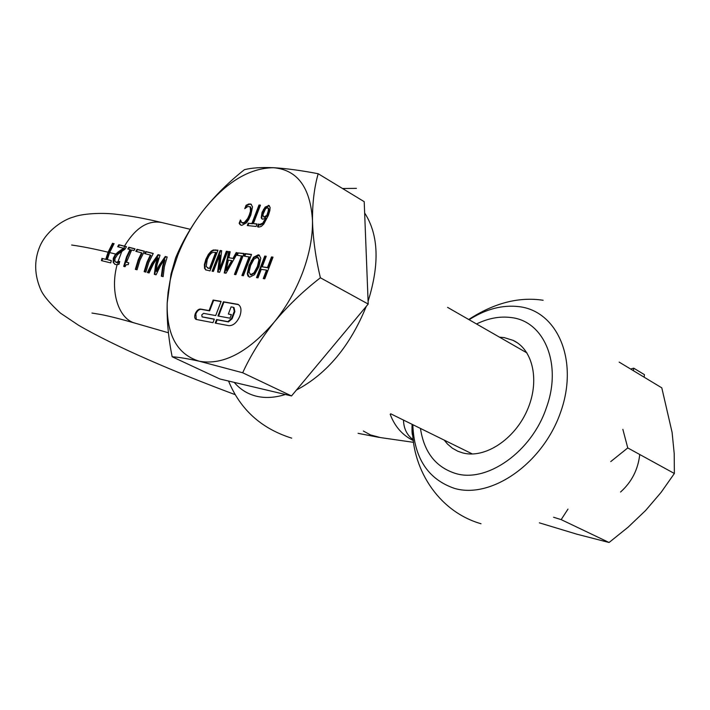 <?xml version="1.0" encoding="UTF-8"?>
<svg xmlns="http://www.w3.org/2000/svg" width="710" height="710" viewBox="0 0 710 710"><rect width="100%" height="100%" fill="white"/><g stroke="black" fill="none" stroke-linecap="round" stroke-linejoin="round"><path stroke-width="1.06" d="M630.622 369.022L633.719 368.17L644.44 374.658L644.156 377.196M633.435 370.726L633.719 368.17M159.963 255.28L158.614 254.943L152.393 263.667L147.999 272.684M154.887 274.495L156.191 264.644L158.037 257.987L157.496 257.712L155.65 264.368L154.327 274.353L156.093 274.814L160.495 265.62L164.436 259.638L162.661 266.179L161.347 276.199L163.149 276.669L164.365 266.623L167.196 256.976L165.279 256.488L159.129 265.274L156.093 271.176L156.644 271.451L159.67 265.549L165.829 256.772L167.143 257.1M161.907 276.341L163.194 266.454L164.986 259.922L164.436 259.638M156.093 271.176L157.105 264.75L160.016 255.156L158.064 254.659L151.851 263.392L147.396 272.525L149.091 272.968L153.466 263.809L157.496 257.712M145.861 272.125L148.718 262.585L153.254 253.443L145.772 251.544L144.574 253.577L150.343 255.041L146.997 262.141L144.148 271.673L145.861 272.125M137.048 269.8L139.897 260.304L144.423 251.207L136.995 249.316L135.805 251.349L141.53 252.804L138.193 259.86L135.344 269.356L137.048 269.8M126.487 262.238L131.678 249.973L133.986 250.559L135.024 248.82L128.829 247.249L127.791 248.988L130.045 249.556L126.557 256.86L123.709 266.365L125.031 266.711L126.211 264.706L128.297 264.626L128.794 262.842L126.487 262.238L128.758 262.957M135.53 323.281L134.687 323.041C118.481 318.657 109.819 291.366 117.097 264.706L119.049 264.244L119.75 261.44L115.881 262.212L114.896 261.138L114.984 258.555L117.603 254.553L125.075 249.077L126.495 246.663L118.818 244.737L119.36 245.012L118.268 246.858M150.343 255.041L150.884 255.325L147.538 262.407L144.725 271.823M153.182 253.568L146.313 251.828L145.186 253.736M141.53 252.804L142.071 253.079L138.734 260.135L135.921 269.507M144.352 251.322L137.545 249.6L136.418 251.5M130.045 249.556L130.587 249.84L127.099 257.127L124.285 266.516M134.944 248.944L129.38 247.533L128.412 249.148M412.324 424.429L412.909 436.135M444.22 440.12L447.531 444.087L452.359 448.188L457.861 451.258L462.991 452.989C484.761 458.722 514.297 439.712 527.095 410.531C540.124 381.439 533.201 349.613 513.099 340.365L504.162 337.596L499.485 337.161M420.453 428.432C424.056 452.217 435.798 467.233 455.669 473.499C486.865 483.137 531.728 451.871 546.363 407.78C562.453 363.973 544.091 321.106 511.306 317.583C499.973 316.048 488.373 318.178 476.516 323.982M403.484 420.08C403.75 428.689 407.016 435.248 413.255 439.756M126.415 246.778L119.36 245.012M114.026 243.734L113.103 243.521L108.612 252.467L106.331 259.487L102.515 258.564L102 260.756M111.284 260.712L107.334 259.594L109.615 252.565L114.106 243.61L113.103 243.521M113.272 258.271L113.813 258.546L115.73 254.934L115.198 254.668L113.272 258.271L113.192 262.425L114.949 264.377L117.097 264.706M115.109 264.448L113.733 262.691L113.813 258.546M106.331 259.487L102.515 258.564M101.983 258.298L101.432 260.623L110.76 262.913L111.31 260.579L107.334 259.594M119.591 262.052L118.117 262.602L116.103 262.301M118.818 244.737L117.656 246.707L124.285 248.509L115.73 254.934M116.76 262.602L116.209 262.327M123.389 248.136L123.167 248.571L123.744 248.225M123.167 248.571L118.135 251.952L118.668 252.227M118.135 251.952L115.198 254.668M112.562 243.246L108.08 252.201L105.799 259.212M118.153 262.176L118.694 262.452M128.829 247.249L129.38 247.533M136.995 249.316L137.545 249.6M145.772 251.544L146.313 251.828M158.614 254.943L158.064 254.659M165.829 256.772L165.279 256.488M214.278 319.278L202.439 316.98M213.124 300.037L209.068 310.589L200.531 309.054C198.436 309.019 196.679 310.572 195.268 313.705C194.3 316.607 194.576 318.515 196.102 319.438L212.973 322.668L214.34 319.118L202.057 316.82L201.773 314.903L203.539 313.35L215.698 315.568L221.138 301.395L213.124 300.037L213.683 300.312L209.627 310.865L201.09 309.338C198.995 309.294 197.238 310.847 195.827 313.98L196.297 319.509M223.384 301.777L217.934 315.977L230.022 318.186L231.398 314.592L228.345 314.042L231.087 306.889L233.377 307.279L234.3 311.273L231.549 318.462L227.883 321.639L216.577 319.536L215.21 323.094L228.797 325.659C233.226 325.801 236.918 322.615 239.856 316.11C241.799 310.181 241.169 306.267 237.983 304.359L223.384 301.777L223.943 302.061L218.565 316.092M639.754 454.515C638.041 469.612 631.643 482.117 620.54 492.039M208.483 268.167L206.211 266.543L207.222 259.647L209.13 255.698L211.198 253.266L212.885 252.361L215.671 252.405L209.53 268.318L208.483 268.167L209.53 268.318M231.708 260.579L228.389 260.135L226.233 270.288L231.708 260.579L232.259 260.872L226.792 270.572L226.233 270.288M250.381 274.592L251.233 274.947L254.57 273.075L257.97 266.711L257.419 266.41L254.011 272.782L250.674 274.655L249.05 272.081L250.612 265.496L253.985 259.177L257.322 257.26L259.514 260.117L258.192 257.623M257.419 266.41L258.955 259.816M264.12 216.914L264.67 217.224L264.12 216.914L266.818 215.334L267.359 215.645L268.77 211.358L268.983 209.273L268.123 207.968L268.673 208.279M267.652 214.908L267.102 214.597L266.818 215.334M267.102 214.597L268.229 211.048L268.77 211.358M268.983 209.273L268.442 208.962L268.229 211.048M268.442 208.962L267.492 207.639L265.575 208.731L262.975 214.5L263.419 216.692M364.203 201.675L368.206 304.058L291.517 395.94L219.914 378.998L172.166 356.766C168.385 337.969 166.726 320.068 167.187 303.081L171.021 274.016L175.627 257.89C182.248 242.004 191.123 226.614 202.252 211.731L203.113 210.63C215.041 195.614 228.815 181.964 244.426 169.681C251.571 167.853 261.298 167.205 273.616 167.72C286.325 168.465 301.182 170.471 318.186 173.728L364.203 201.675M210.08 268.602L216.222 252.698L215.671 252.405M207.702 268.025L209.024 268.46M251.233 274.947L250.674 274.655M257.97 266.711L259.514 260.117M264.67 217.224L267.102 216.239L266.561 215.929M267.102 216.239L267.359 215.645M291.517 395.94L242.687 372.768L199.368 361.248C187.626 358.656 178.556 357.165 172.166 356.766M318.186 173.728C314.273 187.44 312.373 203.122 312.489 220.766C312.995 238.658 315.622 257.668 320.379 277.779L368.206 304.058M320.379 277.779C303.001 291.242 287.577 306.063 274.104 322.251C261.049 338.635 250.577 355.47 242.687 372.768M248.456 204.64L246.938 204.826L246.033 205.376L246.574 205.687L249.512 204.258L251.402 204.373M246.574 205.687L245.749 207.835M250.018 206.637L251.269 208.846L251.003 211.518L248.216 218.822L244.773 222.913L242.243 222.94M240.725 220.899L239.678 223.597L240.876 225.15M260.357 205.394L259.532 205.323L252.458 223.756L248.793 223.393L247.941 225.62M256.984 224.209L253.372 223.597L260.455 205.137L258.99 205.012L251.917 223.455L252.458 223.756M205.501 269.791L209.991 270.901L217.979 250.204L213.364 249.973L211.243 251.091L208.349 254.42L205.811 259.425L204.365 264.67L204.551 268.389L206.051 270.075L205.101 268.673L204.915 264.954L206.362 259.709L208.891 254.712L211.793 251.375L213.905 250.266L217.899 250.417M219.754 254.952L217.642 272.01L219.647 272.294L227.679 251.429L226.357 251.26L219.434 269.232L221.68 250.674L220.109 250.479L212.112 271.211L213.417 271.397L219.754 254.952L220.304 255.245L218.218 272.09M227.599 251.642L226.907 251.553L219.985 269.516L219.434 269.232M221.653 250.896L220.659 250.763L212.743 271.3M233.581 258.546L228.904 257.703L233.581 258.546L236.803 252.804L243.903 253.692M230.138 251.961L229.241 251.846L224.839 273.048M228.904 257.703L230.182 251.739L228.691 251.553L224.245 272.959L226.002 273.217L237.575 252.938L238.125 253.23L237.353 255.254M237.575 252.938L236.714 255.165L242.128 256.088L235.063 274.53M249.095 256.754L241.915 275.515L243.379 275.728L251.535 254.428L245.136 253.621L244.178 256.124L249.654 257.055L242.554 275.613M251.446 254.642L245.687 253.923L244.808 256.204M266.49 270.093L263.25 278.604L264.768 278.826L273.022 257.127L271.495 256.931L267.466 267.528L262.221 266.827L266.241 256.274L264.732 256.088L256.514 277.628L258.014 277.85L261.245 269.374L266.49 270.093L267.049 270.395L263.889 278.693M272.933 257.348L272.054 257.242L268.025 267.83L262.221 266.827M266.152 256.496L265.291 256.39L257.153 277.725M259.514 255.272L254.109 257.552L251.766 260.934L249.636 265.584L247.826 274.007L249.139 276.98M262.31 219.097L261.75 218.076L262.602 212.601L264.031 209.636L265.673 207.418L269.401 205.749M258.564 223.987L257.526 226.703L258.68 227.129L261.227 226.454L263.765 224.103L268.371 215.37L269.853 210.613L270.12 207.462L269.01 205.501L265.132 207.107L262.061 212.29L261.209 217.766L261.848 218.866L262.895 219.221L265.78 217.97L266.33 218.281L263.295 223.455L260.366 225.008L258.662 224.04M259.31 224.573L259.851 224.875M258.076 227.014L259.061 224.431M234.025 307.581L234.859 311.557L232.117 318.746L228.451 321.914L217.136 319.811L215.831 323.21M238.498 304.634L223.943 302.061M231.327 314.761L228.345 314.042M221.067 301.572L213.683 300.312M274.104 322.251C247.959 352.426 223.046 365.428 199.368 361.248C177.278 354.538 166.548 335.155 167.187 303.081L168.084 292.298L169.965 281.187L172.166 272.143L177.642 255.636C183.863 239.776 192.064 225.15 202.252 211.731L203.113 210.63C225.842 182.23 249.343 167.933 273.616 167.72C297.543 169.903 310.501 187.582 312.489 220.766C312.719 236.971 309.436 254.215 302.629 272.525C295.635 290.816 286.13 307.394 274.104 322.251M246.033 205.376L244.773 208.66L247.879 206.468L250.248 206.903L250.461 211.207L249.316 214.917L247.666 218.511L244.231 222.612L241.693 222.638L240.548 220.038M240.415 219.967L239.137 223.295L239.678 223.597M239.137 223.295L240.095 224.653L241.782 225.381L246.405 222.869L248.713 219.585L250.816 215.059L252.529 206.903L250.958 204.107L249.512 204.258M259.532 205.323L258.99 205.012M251.917 223.455L248.793 223.393M248.252 223.091L247.302 225.558L256.124 226.454L257.073 223.97L253.372 223.597M211.243 251.091L211.793 251.375M226.357 251.26L226.907 251.553M220.109 250.479L220.659 250.763M228.691 251.553L229.241 251.846M241.577 255.795L234.433 274.433L235.871 274.646L243.992 253.479L236.803 252.804M236.252 252.503L233.031 258.245M245.136 253.621L245.687 253.923M271.495 256.931L272.054 257.242M267.466 267.528L268.025 267.83M264.732 256.088L265.291 256.39M249.734 277.122L254.446 274.734L258.973 266.623L260.774 258.174L259.07 255.023L258.262 254.801L253.559 257.251L249.077 265.283L247.266 273.714L247.985 276.066L249.734 277.122M265.78 217.97L262.744 223.144L259.301 224.573M257.526 226.703L258.058 227.005M265.132 207.107L265.673 207.418M216.577 319.536L217.136 319.811M209.068 310.589L209.627 310.865M247.914 204.329L248.97 203.947M539.36 522.835L576.804 534.177L609.073 542.493L561.175 519.622L553.56 517.244M609.073 542.493L628.11 527.184L645.656 510.446L661.072 492.394L674.367 473.49L627.755 447.93L610.742 461.598M567.973 509.105L561.175 519.622M674.367 473.49L674.207 453.512L672.095 432.372L661.8 387.846L619.164 362.109M622.856 429.337L627.755 447.93M117.762 262.283L121.951 251.074M124.454 246.139C135.663 227.644 148.204 219.798 162.075 222.603C145.373 218.582 130.374 215.84 117.079 214.376C101.29 212.281 81.641 213.799 73.565 217.012C64.504 219.212 46.567 230.076 39.707 246.743C33.929 260.827 34.382 275.373 41.065 290.399C43.851 296.256 50.303 303.827 60.421 313.101L78.615 325.295C115.987 346.986 173.737 371.712 235.294 394.707M234.238 382.388C240.14 389.364 247.497 393.961 256.301 396.189C265.158 398.328 274.859 397.769 285.393 394.494M296.443 390.038C326.813 373.984 350.083 346.098 366.262 306.392M368.099 301.262C379.77 264.005 378.616 234.584 364.647 212.973M390.18 414.249C394.769 426.515 402.499 435.292 413.353 440.582M363.387 431.032L370.469 434.911L380.507 437.591L413.584 442.339M411.889 427.154L412.528 426.55M412.812 424.669C414.081 457.977 427.926 479.197 454.347 488.347C491.018 499.378 543.017 463.612 560.74 411.862C578.996 360.227 557.332 311.086 519.116 306.658C502.511 304.67 485.844 309.027 469.124 319.731M123.824 248.269L124.836 246.379M113.192 262.425L113.733 262.691M117.487 254.659L116.262 254.349M117.558 264.644L118.117 262.602M122.661 250.595L123.442 249.006M121.09 249.858L121.632 250.133M115.721 254.073L109.615 252.565M108.08 252.201C93.862 248.811 81.712 246.423 71.639 245.03M118.978 261.812L119.528 262.088M202.19 316.855L202.749 317.139M254.011 272.782L254.57 273.075M247.479 205.128L246.938 204.826M250.248 206.903L250.799 207.213M250.728 208.545L251.269 208.846M250.461 211.207L251.003 211.518M249.316 214.917L249.858 215.228M247.666 218.511L248.216 218.822M245.926 221.121L246.468 221.422M244.231 222.612L244.773 222.913M242.714 223.029L243.255 223.33M240.095 224.653L240.646 224.955M250.071 203.885L250.612 204.196M205.101 268.673L204.551 268.389M215.574 249.902L216.124 250.195M213.364 249.973L213.905 250.266M208.349 254.42L208.891 254.712M205.811 259.425L206.362 259.709M204.365 264.67L204.915 264.954M258.262 254.801L258.813 255.103M253.559 257.251L254.109 257.552M251.216 260.641L251.766 260.934M249.077 265.283L249.636 265.584M247.266 273.714L247.826 274.007M247.985 276.066L248.536 276.359M261.75 218.076L261.209 217.766M262.744 223.144L263.295 223.455M259.816 224.697L260.366 225.008M268.371 205.341L268.921 205.651M263.481 209.326L264.031 209.636M262.061 212.29L262.602 212.601M228.451 321.914L227.883 321.639M237.042 304.093L237.602 304.377M234.3 311.273L234.859 311.557M231.549 318.462L232.117 318.746M200.531 309.054L201.09 309.338M168.447 332.786L134.687 323.041C120.656 319.03 109.5 316.207 101.219 314.574L91.954 313.048M190.253 229.303L162.075 222.603M291.695 438.15C261.324 428.583 240.282 409.546 228.549 381.039M481.025 523.749C436.987 511.085 410.744 466.505 412.545 424.544M513.099 340.365L517.404 342.85M543.141 300.268C518.93 296.585 494.124 303.001 468.715 319.5M412.084 424.314C411.844 431.458 412.084 435.159 412.794 435.425M379.122 437.395L358.106 433.34M356.429 188.354L342.548 188.523M115.881 262.212L116.431 262.487M202.616 317.095L202.057 316.82M472.443 454.001L390.722 413.806M527.006 352.95L447.557 307.359M207.462 267.901L208.012 268.185M257.819 257.393L258.369 257.695M250.195 274.522L250.754 274.814M263.561 216.763L264.102 217.074M172.166 272.143L171.021 274.016M242.598 223.162L242.057 222.86M238.453 304.608L237.983 304.359"/></g></svg>
